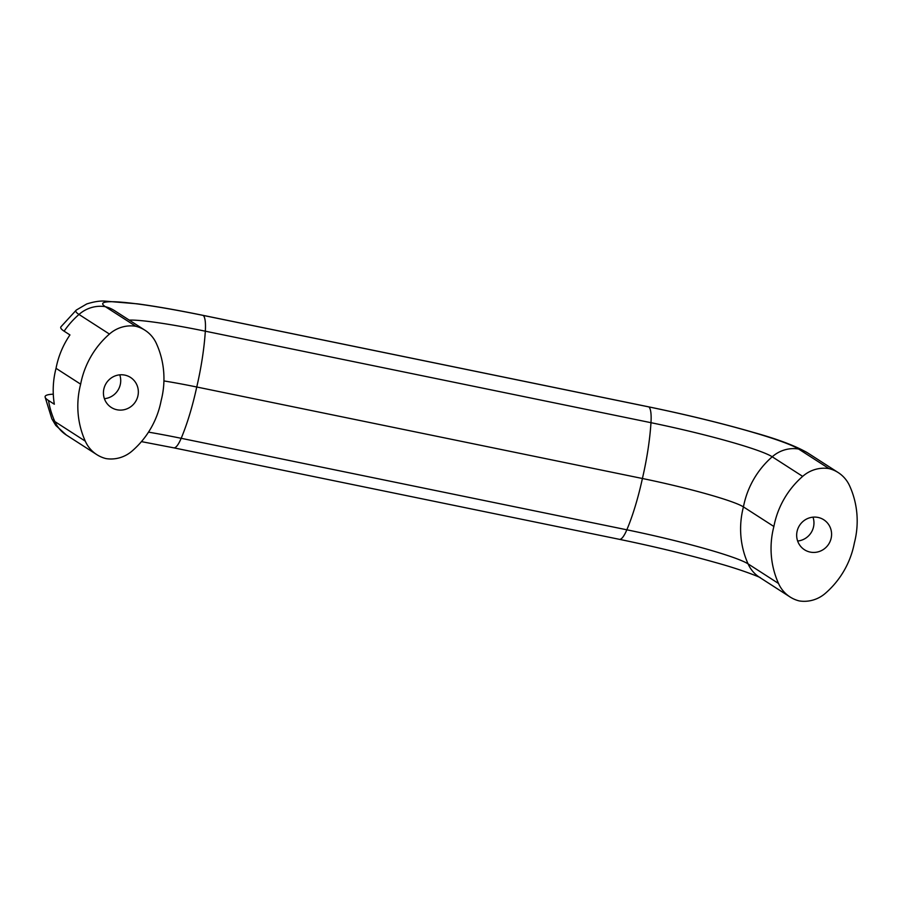 <?xml version="1.0" encoding="UTF-8"?>
<svg xmlns="http://www.w3.org/2000/svg" width="902" height="902" viewBox="0 0 902 902"><rect width="100%" height="100%" fill="white"/><g stroke="black" fill="none" stroke-linecap="round" stroke-linejoin="round"><path stroke-width="1.35" d="M96.785 454.619A32.404 31.48 -57.2 0 1 85.295 441.157A86.197 83.728 -57.2 0 1 80.65 384.173A86.197 83.728 -57.2 0 1 109.435 334.056A32.404 31.48 -57.2 0 1 135.796 326.276A32.404 31.48 -57.2 0 1 144.985 330.245A32.404 31.48 -57.2 0 1 156.474 343.707A86.197 83.728 -57.2 0 1 161.12 400.691A86.197 83.728 -57.2 0 1 132.335 450.82A32.404 31.48 -57.2 0 1 105.974 458.588A32.404 31.48 -57.2 0 1 96.785 454.619L66.342 435.023A32.404 31.48 -57.2 0 1 54.853 421.561A86.197 83.728 -57.2 0 1 48.505 400.488A165.359 13.834 -167.3 0 1 45.1 397.038A165.359 13.834 -167.3 0 1 53.286 394.185M48.505 400.488L54.334 404.231A86.197 83.728 -57.2 0 1 56.037 368.332A86.197 83.728 -57.2 0 1 69.95 334.935L64.121 331.181A86.197 83.728 -57.2 0 1 78.993 314.46A32.404 31.48 -57.2 0 1 105.354 306.68L135.796 326.276M124.792 375.108A17.826 17.307 122.8 0 0 111.239 407.422A17.826 17.307 122.8 0 0 135.435 401.807A17.826 17.307 122.8 0 0 124.792 375.108M104.395 398.695A17.826 17.307 122.8 0 0 119.752 374.837M818.024 517.432A17.826 17.307 122.8 0 0 804.471 549.746A17.826 17.307 122.8 0 0 828.679 544.131A17.826 17.307 122.8 0 0 818.024 517.432M797.627 541.02A17.826 17.307 122.8 0 0 812.995 517.162M56.037 368.332L80.65 384.173M163.916 380.937A87.494 7.317 -167.3 0 1 196.749 387.003L642.404 478.5A86.197 19.179 -78.4 0 0 650.973 422.688A32.404 7.205 -78.4 0 0 648.888 406.926A32.404 7.205 -78.4 0 0 648.572 406.825C686.963 414.762 721.972 423.309 753.587 432.453C777.874 439.195 795.936 446.039 807.775 452.984A32.404 31.48 -57.2 0 0 798.586 449.016L829.028 468.612A32.404 31.48 -57.2 0 1 838.217 472.58A32.404 31.48 -57.2 0 1 849.707 486.031A86.197 83.728 -57.2 0 1 854.352 543.015A86.197 83.728 -57.2 0 1 825.567 593.144A32.404 31.48 -57.2 0 1 799.206 600.912A32.404 31.48 -57.2 0 1 790.017 596.944A32.404 31.48 -57.2 0 1 778.527 583.481A86.197 83.728 -57.2 0 1 773.882 526.497A86.197 83.728 -57.2 0 1 802.667 476.38A32.404 31.48 -57.2 0 1 829.028 468.612M144.985 330.245L114.543 310.66A32.404 31.48 -57.2 0 0 105.354 306.68A129.617 10.847 -167.3 0 1 203.243 315.429L648.888 406.926A129.617 10.847 12.7 0 1 798.586 449.016A32.404 31.48 -57.2 0 0 772.225 456.784L802.667 476.38M109.435 334.056L78.993 314.46A154.253 12.91 -167.3 0 1 76.298 310.062A154.253 12.91 -167.3 0 1 76.309 310.051L60.93 326.806A165.359 13.834 12.7 0 0 64.121 331.181M790.017 596.944L759.574 577.348A32.404 31.48 -57.2 0 1 748.085 563.885A86.197 83.728 -57.2 0 1 743.44 506.901L773.882 526.497M148.514 432.137A104.993 8.783 -167.3 0 1 181.178 438.304L626.834 529.801A32.404 7.205 -78.4 0 1 619.381 539.328L173.736 447.832A32.404 7.205 -78.4 0 0 181.178 438.304A86.197 19.179 -78.4 0 0 196.749 387.003A86.197 19.179 -78.4 0 0 205.318 331.192L650.973 422.688A104.993 8.783 12.7 0 1 772.225 456.784A86.197 83.728 -57.2 0 0 743.44 506.901A87.494 7.317 12.7 0 0 642.404 478.5A86.197 19.179 -78.4 0 1 626.834 529.801A104.993 8.783 12.7 0 1 748.085 563.885L778.527 583.481M45.1 397.038L51.82 418.765A154.253 12.91 -167.3 0 1 51.809 418.753A154.253 12.91 -167.3 0 0 54.853 421.561L85.295 441.157M129.223 320.109A104.993 8.783 -167.3 0 1 205.318 331.192A32.404 7.205 -78.4 0 0 203.243 315.429A32.404 7.205 -78.4 0 0 202.927 315.328C178.01 310.22 156.26 306.398 137.69 303.861L104.677 301.088C99.739 300.783 93.752 301.742 86.739 303.951L76.298 310.062M838.217 472.58L807.775 452.984M619.381 539.328C653.995 546.488 685.903 554.178 715.117 562.408C746.529 571.034 763.633 578.926 759.856 577.517M648.572 406.825L202.927 315.328M173.736 447.832L141.434 441.619M51.809 418.753L55.766 425.428L66.342 435.023"/></g></svg>
